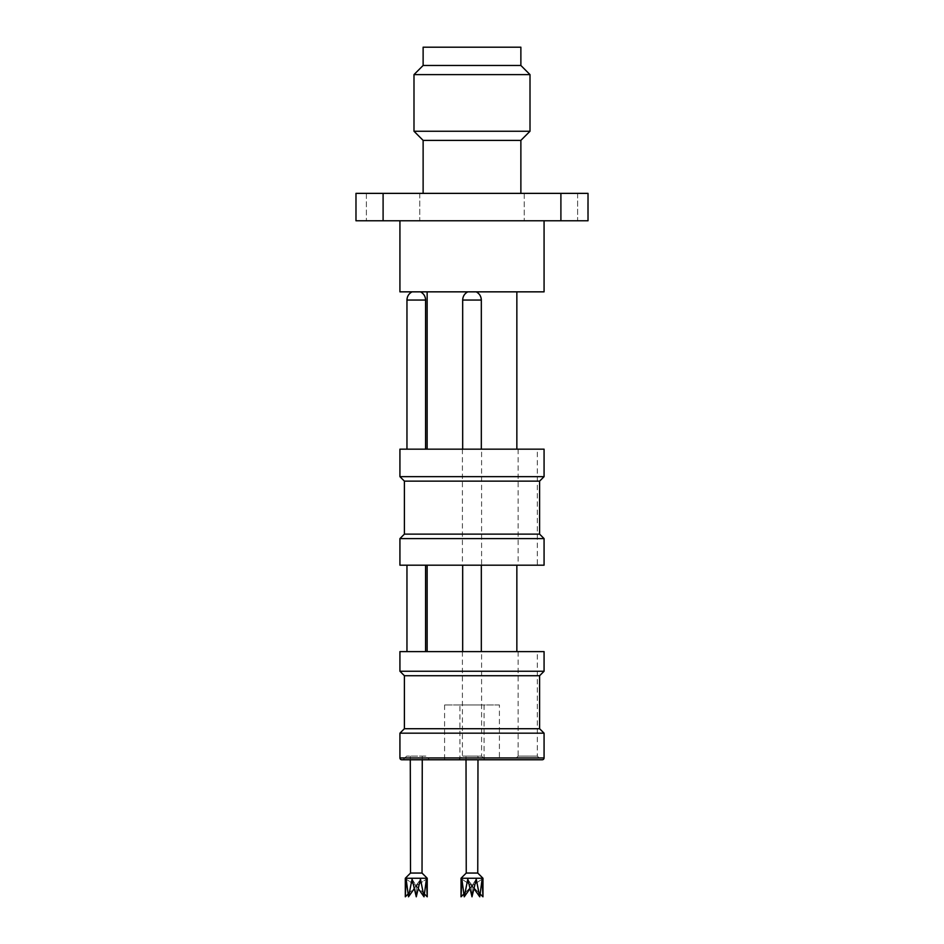 <?xml version="1.0" encoding="UTF-8"?>
<svg xmlns="http://www.w3.org/2000/svg" width="944" height="944" viewBox="0 0 944 944"><rect width="100%" height="100%" fill="white"/><g stroke="black" fill="none" stroke-linecap="round" stroke-linejoin="round"><path stroke-width="0.71" stroke-dasharray="4.72 3.54" d="M587.841 212.412C587.841 213.934 587.841 213.934 587.841 212.412C587.841 213.934 587.841 213.934 587.841 212.412C587.841 210.901 587.841 210.901 587.841 212.412C587.841 210.901 587.841 210.901 587.841 212.412M588.018 212.412C588.018 213.934 588.018 213.934 588.018 212.412C588.018 210.901 588.018 210.901 588.018 212.412M466.242 873.047L477.758 873.047L482.962 878.25L461.038 878.25L466.242 873.047L477.758 873.047L466.242 873.047L466.017 759.767L477.983 759.767L466.017 759.767L466.006 756.109L477.994 756.109L466.006 756.109M477.758 873.047L477.994 756.109M461.038 878.25L482.962 878.25L461.038 878.25L461.038 896.8L461.876 879.159L464.247 896.8L467.799 879.159L472 896.8L476.201 879.159L479.753 896.8L482.124 879.159L482.962 896.8L482.124 879.159L479.753 896.8L476.201 879.159L472 896.8L467.799 879.159L464.247 896.8L472 885.838L467.799 879.159L464.247 896.8L461.876 879.159L461.038 896.8L472 885.838L461.876 879.159L461.038 896.8M482.962 878.25L482.962 896.8L472 885.838L461.876 879.159L472 885.838L467.799 879.159L472 885.838L476.201 879.159L472 896.8L472 885.838L482.124 879.159L479.753 896.8L472 885.838L480.213 894.051M459.94 704.956L484.06 704.956L459.94 704.956L459.94 759.767L484.06 759.767L459.94 759.767M484.06 704.956L484.06 759.767M499.411 704.956L444.589 704.956L499.411 704.956L499.411 759.767M458.749 759.767L485.251 759.767L458.749 759.767L485.251 759.767L458.749 759.767L485.251 759.767L458.749 759.767L462.407 756.109L481.593 756.109L485.251 759.767L481.593 756.109L462.407 756.109L458.749 759.767M444.589 704.956L444.589 759.767M481.593 651.608L462.407 651.608L481.593 651.608L481.593 756.109L462.407 756.109L481.593 756.109M462.407 651.608L462.407 756.109M537.313 651.608L518.138 651.608L537.313 651.608L537.313 756.109L540.971 759.767L514.48 759.767L540.971 759.767M518.138 651.608L518.138 756.109L537.313 756.109L518.138 756.109L514.48 759.767M481.593 449.167L462.407 449.167L481.593 449.167L481.593 565.185L462.407 565.185L481.593 565.185M462.407 449.167L462.407 565.185M537.313 449.167L518.138 449.167L537.313 449.167L537.313 565.185L518.138 565.185L537.313 565.185M518.138 449.167L518.138 565.185M577.61 193.367L577.61 220.778L524.25 220.778L577.61 220.778L524.25 220.778L577.61 220.778L577.61 193.367L524.25 193.367L524.25 220.778L524.25 193.367L577.61 193.367M419.75 193.367L419.75 220.778L366.39 220.778L419.75 220.778L366.39 220.778L419.75 220.778L419.75 193.367L366.39 193.367L366.39 220.778L366.39 193.367L419.75 193.367M422.263 759.767L422.263 756.109L410.286 756.109L422.263 756.109M410.286 759.767L410.286 756.109M425.862 756.109L406.687 756.109L425.862 756.109L429.52 759.767L403.029 759.767L429.52 759.767M406.687 756.109L403.029 759.767M416.269 651.608L425.591 651.608L416.269 651.608M416.269 565.185L425.591 565.185L416.269 565.185M416.269 449.167L425.591 449.167L416.269 449.167M416.269 291.849L420.493 291.849L416.269 291.849M478.584 651.608L462.678 651.608L478.584 651.608M465.416 565.185L481.322 565.185L465.416 565.185M478.584 449.167L462.678 449.167L478.584 449.167M469.015 291.849L476.213 291.849L469.015 291.849M472 220.778L544.074 220.778L472 220.778M399.926 291.849L544.074 291.849M399.926 449.167L544.074 449.167M399.926 476.661L544.074 476.661M404.398 481.133L539.602 481.133M404.398 534.127L539.602 534.127M399.926 538.599L544.074 538.599M399.926 565.185L544.074 565.185M399.926 651.608L544.074 651.608M399.926 671.243L544.074 671.243M404.398 675.727L539.602 675.727M404.398 728.709L539.602 728.709M399.926 733.181L544.074 733.181M520.876 193.367L423.124 193.367L520.876 193.367M434.913 759.767L509.087 759.767L434.913 759.767M423.124 47.2L520.876 47.2M401.743 759.767L542.257 759.767M560.901 193.367L588.018 193.367L588.018 220.778L560.901 220.778L560.901 193.367L383.099 193.367L383.099 220.778L560.901 220.778M383.099 220.778L355.982 220.778L355.982 193.367L383.099 193.367M423.124 65.466L520.876 65.466M423.124 140.385L520.876 140.385M413.991 74.611L530.009 74.611M530.009 131.251L413.991 131.251M472 651.608L427.148 651.608L472 651.608M472 449.167L427.148 449.167L472 449.167M587.841 202.582L587.841 210.193L588.018 202.582M588.018 208.27L588.018 200.541M424.493 894.051L416.269 885.838L412.08 879.159L408.516 896.8L420.469 879.159L416.269 896.8L416.269 885.838L426.405 879.159L424.021 896.8L416.269 885.838L426.405 879.159L427.231 896.8M418.263 888.646L416.269 885.838L416.269 896.8L412.08 879.159L416.269 885.838L420.469 879.159L424.021 896.8M408.056 894.051L416.269 885.838L414.286 888.646M408.516 896.8L406.144 879.159L416.269 885.838L406.144 879.159L405.306 896.8M405.306 878.25L427.231 878.25M410.522 873.047L422.027 873.047M470.006 888.646L472 885.838L482.124 879.159L472 885.838L476.201 879.159L472 885.838L482.124 879.159L482.962 896.8M463.787 894.051L472 885.838L476.201 879.159L479.753 896.8L467.799 879.159L472 896.8L472 885.838L464.247 896.8L472 885.838L461.876 879.159L464.247 896.8M473.994 888.646L472 885.838L472 896.8L472 885.838L479.753 896.8M587.841 205.709L587.841 210.193L588.018 205.709M588.018 210.193L588.018 208.4M425.591 300.05L406.958 300.05M481.322 300.05L462.678 300.05M544.074 757.938L399.926 757.938"/><path stroke-width="1.42" d="M588.018 212.412C588.018 213.934 588.018 213.934 588.018 212.412C588.018 210.901 588.018 210.901 588.018 212.412M477.983 759.767L477.758 873.047L466.242 873.047L461.038 878.25L461.038 896.8L463.787 894.051M477.758 873.047L482.962 878.25L461.038 878.25M461.038 896.8L461.876 879.159L464.247 896.8L467.799 879.159L472 896.8L476.201 879.159L479.753 896.8L482.124 879.159L482.962 896.8L480.213 894.051M422.263 759.767L422.027 873.047L410.522 873.047L410.286 759.767M410.522 873.047L405.306 878.25L405.306 896.8L406.144 879.159L408.516 896.8L412.08 879.159L416.269 896.8L420.469 879.159L424.021 896.8L426.405 879.159L427.231 896.8L424.493 894.051M422.027 873.047L427.231 878.25L405.306 878.25M427.231 878.25L427.231 896.8M444.589 759.767L458.749 759.767L444.589 759.767M485.251 759.767L499.411 759.767L485.251 759.767M542.257 759.767L401.743 759.767A1.829 1.829 0 0 1 399.926 757.938L544.074 757.938A1.829 1.829 0 0 1 542.257 759.767M544.074 220.778L544.074 291.849L399.926 291.849L399.926 220.778M544.074 449.167L399.926 449.167L399.926 476.661L544.074 476.661L544.074 449.167M544.074 476.661L539.602 481.133L404.398 481.133L404.398 534.127L399.926 538.599L399.926 565.185L544.074 565.185L544.074 538.599L399.926 538.599M539.602 481.133L539.602 534.127L404.398 534.127M544.074 651.608L399.926 651.608L399.926 671.243L544.074 671.243L544.074 651.608M544.074 671.243L539.602 675.727L404.398 675.727L404.398 728.709L399.926 733.181L399.926 757.938M539.602 675.727L539.602 728.709L404.398 728.709M539.602 728.709L544.074 733.181L399.926 733.181M423.124 65.466L423.124 47.2L520.876 47.2L520.876 65.466L423.124 65.466L413.991 74.611L413.991 131.251L530.009 131.251L520.876 140.385L423.124 140.385L413.991 131.251M520.876 65.466L530.009 74.611L413.991 74.611M530.009 74.611L530.009 131.251M423.124 140.385L423.124 193.367M520.876 140.385L520.876 193.367M383.099 193.367L355.982 193.367L355.982 220.778L383.099 220.778L383.099 193.367L560.901 193.367L560.901 220.778L383.099 220.778M560.901 220.778L588.018 220.778L588.018 193.367L560.901 193.367M588.018 200.541L588.018 210.193M424.021 896.8L418.263 888.646M414.286 888.646L408.516 896.8M405.306 896.8L408.056 894.051M464.247 896.8L470.006 888.646M479.753 896.8L473.994 888.646M406.958 449.167L406.958 300.05L425.591 300.05C425.449 296.345 423.75 293.608 420.493 291.849M462.678 449.167L462.678 300.05L481.322 300.05C481.169 296.345 479.469 293.608 476.213 291.849M482.962 878.25L482.962 896.8M406.958 651.608L406.958 565.185M406.958 300.05C407.1 296.345 408.799 293.608 412.056 291.849M481.322 651.608L481.322 565.185M481.322 449.167L481.322 300.05M516.852 291.849L516.852 449.167M539.602 534.127L544.074 538.599M516.852 565.185L516.852 651.608M544.074 733.181L544.074 757.938M404.398 675.727L399.926 671.243M427.148 565.185L427.148 651.608M404.398 481.133L399.926 476.661M427.148 291.849L427.148 449.167M462.678 300.05C462.831 296.345 464.531 293.608 467.787 291.849M462.678 651.608L462.678 565.185M425.591 449.167L425.591 300.05M425.591 651.608L425.591 565.185M466.242 873.047L466.017 759.767"/></g></svg>
